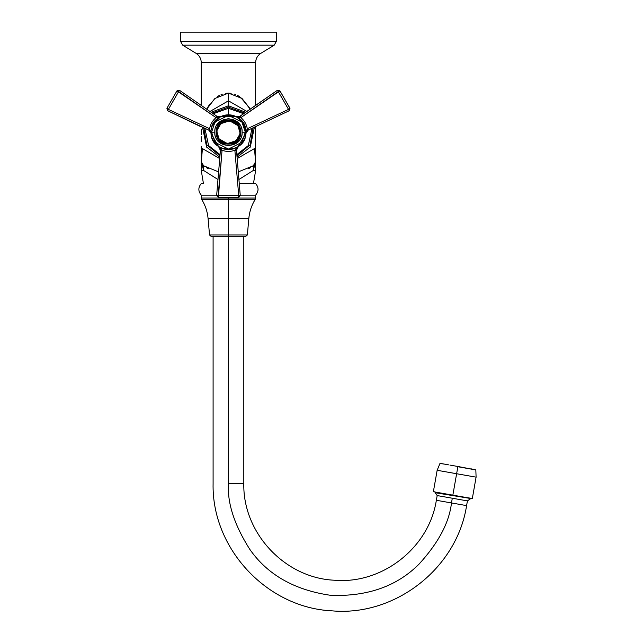 <?xml version="1.0" encoding="UTF-8"?>
<svg xmlns="http://www.w3.org/2000/svg" width="643" height="643" viewBox="0 0 643 643"><rect width="100%" height="100%" fill="white"/><g stroke="black" fill="none" stroke-linecap="round" stroke-linejoin="round"><path stroke-width="0.96" d="M276.305 41.457L180.603 41.457L180.603 32.15L276.305 32.15L276.305 41.457L274.215 45.171L260.849 53.329L196.051 53.329L182.684 45.171L274.215 45.171L182.684 45.171L180.603 41.457L276.305 41.457L276.305 32.15L180.603 32.15L180.603 41.457L182.684 45.171L196.051 53.329C199.394 55.523 201.13 58.617 201.259 62.612L255.641 62.612L255.641 105.42L255.641 62.612C255.777 58.617 257.513 55.523 260.849 53.329L196.051 53.329C199.394 55.523 201.13 58.617 201.259 62.612L255.641 62.612C255.777 58.617 257.513 55.523 260.849 53.329L274.215 45.171L276.305 41.457M201.307 152.335L201.339 161.763L202.416 148.565L201.339 161.763L201.315 147.93L201.315 161.787L203.63 170.483L201.259 170.483L201.259 147.898L219.729 158.564L204.072 149.522M249.669 108.193L242.001 98.467L228.45 93.106L214.899 98.467L207.078 108.482M253.961 165.195L253.342 165.741L253.27 170.483L238.915 179.51L253.27 170.483L255.641 170.483L255.641 147.898L255.641 170.483L253.27 170.483L255.584 161.787L255.601 147.922L255.568 161.763L253.342 165.741L238.288 171.898L253.342 165.741L253.27 170.483L255.584 161.787L254.491 148.565L255.568 161.763L253.704 165.444M200.817 105.106L201.259 105.42L201.259 62.612L201.259 105.42L194.379 100.638M255.641 170.483L253.463 183.536L255.641 170.483M201.323 153.814L201.315 161.787L203.566 165.741L201.315 161.787L203.63 170.483L217.985 179.51L203.63 170.483L203.566 165.741L218.62 171.898L203.566 165.741L203.63 170.483L201.259 170.483L203.437 183.536L201.259 170.483M255.584 161.787L255.601 147.922L255.584 161.787M240.281 116.078L250.215 109.181L242.001 98.467L228.45 93.106L228.45 100.806L228.45 93.106L214.899 98.467L206.708 109.197M228.45 93.106L231.175 93.315L225.725 93.315L228.45 93.106M234.406 94.087L235.852 94.625L234.406 94.087M239.445 96.546L237.548 95.429L239.453 96.554M249.476 107.847L240.603 97.358L249.58 108.04M217.455 96.546L219.351 95.429L217.455 96.554M221.047 94.625L222.494 94.087L221.047 94.625M255.183 163.587L254.917 164.061M253.318 165.757L251.992 166.73M250.36 167.735L248.664 168.627M255.593 156.948L255.584 153.814M255.584 155.252L255.576 158.467M255.568 160.22L255.568 161.763M255.593 158.516L255.593 160.244M203.582 165.757L204.908 166.73M206.54 167.735L208.236 168.627M201.717 163.587L201.428 162.759M201.629 163.394L201.99 164.061M201.323 155.252L201.323 158.467M201.331 160.22L201.339 161.763M201.315 160.244L201.307 158.516M201.307 156.948L201.307 154.81M207.11 108.434L207.906 107.003M208.83 105.5L209.634 104.311M228.45 483.432L228.45 236.174L228.45 483.432L243.81 483.432L228.45 483.432C227.196 502.89 234.261 524.776 249.645 549.114C267.44 574.762 294.566 590.186 331.024 595.37C367.82 596.591 397.213 586.119 419.196 563.943C438.574 542.652 449.328 522.317 451.474 502.947L466.593 505.615L451.474 502.947C449.328 522.317 438.574 542.652 419.196 563.943C397.213 586.119 367.82 596.591 331.024 595.37C294.566 590.186 267.44 574.762 249.645 549.114C234.261 524.776 227.196 502.89 228.45 483.432L243.81 483.432L228.45 483.432M451.474 502.947L436.348 500.278L451.474 502.947L436.348 500.278L451.474 502.947L452.302 498.237L451.474 502.947L466.593 505.615L451.474 502.947M456.514 496.075L435.19 492.723L437.184 495.568L467.429 500.897L437.184 495.568L435.19 492.723L470.821 498.526L467.429 500.897L470.821 498.518L466.931 497.722M437.811 493.125L439.185 493.35M443.638 494.081L470.395 498.164M434.547 491.791L435.255 492.385L448.042 494.298L435.19 492.723M436.605 492.924L438.156 493.149M441.612 493.687L469.72 498.124M210.872 236.174L209.53 234.944L208.099 218.628C207.472 211.74 205.35 205.35 201.717 199.467L201.307 195.191L218.202 195.191L201.307 195.191C198.068 191.317 198.052 187.426 201.275 183.536L203.437 183.536M246.028 236.174L247.378 234.944L248.801 218.628C249.428 211.74 251.558 205.35 255.183 199.467L255.593 195.191L238.698 195.191L255.593 195.191C258.84 191.317 258.848 187.426 255.625 183.536L239.252 183.536M228.45 198.02L201.307 198.02L255.593 198.02L228.45 198.02L228.45 197.457L228.45 198.02L255.593 198.02L201.307 198.02L228.45 198.02L228.45 199.467L255.183 199.467L228.45 199.467L228.45 198.02M228.45 199.467L201.717 199.467L228.45 199.467L201.717 199.467L228.45 199.467L228.45 218.628L228.45 199.467L255.183 199.467L228.45 199.467M228.45 218.628L208.099 218.628L248.801 218.628L208.099 218.628L228.45 218.628L228.45 234.944L247.378 234.944L228.45 234.944L228.45 218.628M228.45 234.944L209.53 234.944L228.45 234.944L209.53 234.944L228.45 234.944L228.45 236.174L210.872 236.174L246.028 236.174L228.45 236.174L228.45 234.944L247.378 234.944L228.45 234.944M456.626 473.73L437.152 470.298L456.626 473.73L452.849 495.15L433.374 491.718L452.849 495.15C477.966 499.579 477.966 499.579 452.849 495.15C427.732 490.722 427.732 490.722 452.849 495.15L456.626 473.73L437.152 470.298L456.626 473.73L457.856 466.738L456.626 473.73L476.093 477.162L456.626 473.73M457.856 466.738L475.836 469.912L457.904 466.488C480.594 470.491 480.594 470.491 457.904 466.488C480.594 470.491 480.594 470.491 457.904 466.488L457.856 466.738C481.052 470.829 481.052 470.829 457.856 466.738C434.66 462.655 434.66 462.655 457.856 466.738M459.03 466.689L457.334 466.392M452.849 495.15L472.316 498.582L452.849 495.15M474.96 469.76L471.52 468.892M456.771 466.288L453.436 465.701M452.712 465.572L449.907 465.074M448.581 464.849L442.079 463.699M457.904 466.488C435.207 462.486 435.207 462.486 457.904 466.488M237.058 157.189L250.288 147.094L254.395 127.161L250.288 147.094L237.058 157.189M228.45 100.806L209.988 111.472L228.45 100.806L246.92 111.472L228.45 100.806L228.45 105.773L245.787 112.26L228.45 105.773L211.113 112.26L228.45 105.773L228.45 100.806L236.077 105.211M228.45 107.124L212.262 113.047L228.45 107.124L228.45 105.773L228.45 107.124L244.637 113.047L228.45 107.124M203.767 127.756L206.733 144.739L219.962 155.799L206.733 144.739L203.767 127.756M236.946 155.799L250.167 144.739L253.133 127.756L250.167 144.739L236.946 155.799M213.243 113.731L228.45 108.281L228.45 114.92L228.45 108.281L243.657 113.731M252.048 128.27L248.294 145.567L236.841 154.609M202.505 127.161L206.62 147.094L219.842 157.189L206.62 147.094L202.505 127.161M220.059 154.609L208.605 145.567L204.852 128.27M237.171 158.564L255.641 147.898L255.641 126.575L255.641 147.898L238.963 157.527M255.641 132.53L255.641 139.748M201.259 131.871L201.259 129.629M216.868 156.908L215.148 155.911M208.332 151.981L201.259 147.898L201.259 146.508M207.159 151.306L209.039 152.391M209.956 152.921L211.676 153.91M212.616 154.457L214.449 155.518M215.276 155.992L217.141 157.069M217.953 157.535L219.729 158.564M201.259 130.425L201.259 131.807M201.259 132.723L201.259 134.781M201.259 136.726L201.259 137.883M201.259 138.896L201.259 141.814M226.087 102.173L224.174 103.282M222.639 104.166L220.469 105.42M219.906 105.741L217.937 106.875M217.141 107.341L215.268 108.418M214.457 108.884L212.608 109.953M211.692 110.483L209.988 111.472M246.92 111.472L245.224 110.492M244.284 109.953L242.451 108.892M241.623 108.418L239.759 107.333M238.947 106.867L236.986 105.733M236.431 105.412L234.253 104.158M232.702 103.258L230.797 102.165M255.641 143.397L255.641 142.995M255.641 141.082L255.641 145.366M255.641 137.578L255.641 134.781M255.641 133.977L255.641 132.603M255.641 130.818L255.641 129.629M255.641 127.748L255.641 126.575L260.399 124.332M239.759 157.069L241.631 155.984M242.443 155.518L244.292 154.457M245.216 153.918L246.936 152.93M247.852 152.399L249.741 151.306M252.836 149.522L255.641 147.898M201.259 139.435L201.259 138.51M201.259 133.583L201.259 132.715M201.259 126.896L168.498 111.135M201.259 131.686L201.259 132.201M255.641 138.888L255.641 137.883M255.641 132.715L255.641 132.201M237.894 117.589L237.05 117.074M245.964 132.145L245.851 132.201C246.55 127.113 241.334 115.041 228.45 114.8C215.574 115.041 210.349 127.113 211.049 132.201C209.972 154.65 246.928 154.65 245.851 132.201C246.928 109.752 209.972 109.752 211.049 132.201C210.349 137.297 215.574 149.369 228.45 149.602C241.334 149.369 246.55 137.297 245.851 132.201L247.298 128.729C246.494 124.26 244.356 120.554 240.884 117.613L235.893 116.471L240.072 116.214L277.422 90.293L279.922 90.856L289.993 108.297L288.53 109.39L289.229 110.741L248.27 130.047L247.531 128.616L288.53 109.39L278.25 91.579L288.53 109.39L247.298 128.729C246.494 124.26 244.356 120.554 240.884 117.613L279.922 90.856L277.422 90.293L239.485 116.528L220.959 116.496M219.85 117.082L219.038 117.565L219.85 117.074M216.562 119.502L212.962 124.276M211.651 127.66L211.226 129.733L211.651 127.66M211.105 133.583L218.564 146.524M219.215 146.95L220.059 147.448M228.104 149.602L228.795 149.602M231.134 149.393L231.745 149.289M236.785 147.48L237.444 147.094M237.878 146.893L245.803 133.559M211.209 129.878L211.772 127.242M212.077 126.317L212.407 125.465M212.511 125.216L220.501 116.672M237.146 116.849L235.901 116.479L241.897 121.165M241.993 121.278L245.69 129.862M218.901 168.53L216.643 195.568L220.404 150.446L216.643 195.568L218.17 195.641L218.379 197.457L216.643 195.568L218.379 197.457L238.521 197.457L238.73 195.641L240.257 195.568L238.521 197.457L240.257 195.568L236.495 150.446L240.257 195.568L238.73 195.641L238.521 197.457L218.379 197.457L222.036 150.261C226.312 151.804 230.588 151.804 234.872 150.261L238.73 195.641L216.643 195.568L220.42 150.261L218.548 146.508L220.404 150.446L222.02 150.518L218.17 195.641L238.73 195.641L234.888 150.518L236.495 150.446L236.552 149.321M217.012 116.327L215.807 117.468L178.65 91.579L168.37 109.39L166.907 108.297L176.978 90.856L216.024 117.613C212.552 120.554 210.406 124.26 209.602 128.729L168.37 109.39L178.65 91.579L179.477 90.293L216.828 116.214L221.015 116.471L216.024 117.613C212.552 120.554 210.406 124.26 209.602 128.729L211.113 133.631L210.936 132.137L208.629 130.047L209.626 130.698M171.753 112.67L167.67 110.741L168.37 109.39L166.907 108.297L167.67 110.741L208.862 130.167L167.67 110.741L168.37 109.39L209.369 128.616L208.862 130.167L167.67 110.741L166.907 108.297L176.978 90.856L179.477 90.293L216.828 116.214L216.024 117.613L216.675 116.11L179.477 90.293L176.978 90.856L178.65 91.579L179.477 90.293L183.231 92.905M211.595 132.201L214.963 142.32L228.45 149.063L241.937 142.32L245.304 132.201L242.041 132.201C242.821 138.631 238.288 143.164 228.45 145.8C218.612 143.164 214.087 138.631 214.858 132.201L211.595 132.201L214.858 132.201C214.015 149.739 242.885 149.739 242.041 132.201C242.885 114.663 214.015 114.663 214.858 132.201C214.087 125.779 218.612 121.246 228.45 118.609C238.288 121.246 242.821 125.779 242.041 132.201L245.304 132.201L241.937 122.09L228.45 115.346L214.963 122.09L211.595 132.201M217.029 132.201C216.386 137.602 220.187 141.412 228.45 143.622C236.712 141.412 240.522 137.602 239.871 132.201C240.578 117.468 216.329 117.468 217.029 132.201C216.329 146.934 240.578 146.934 239.871 132.201C240.522 126.808 236.712 122.998 228.45 120.788C220.187 122.998 216.386 126.808 217.029 132.201L216.161 132.201C215.405 148.059 241.503 148.059 240.739 132.201L239.871 132.201L240.739 132.201C241.503 116.351 215.405 116.351 216.161 132.201L217.029 132.201L218.99 138.599M239.622 134.588L236.021 140.753L227.292 143.566M227.22 143.558L219.223 138.92M217.286 129.822L220.879 123.657L229.607 120.844M229.68 120.852L237.685 125.481M237.91 125.811L239.871 132.201M220.388 116.713L219.593 116.865M218.419 116.825L217.728 116.648M217.045 116.343L221.015 116.471L216.024 117.613L216.828 116.214C219.327 117.018 220.726 117.106 221.015 116.471M210.43 131.63L210.912 132.635L208.79 130.135L209.602 128.729L211.105 133.631M236.552 149.313L237.854 146.917M219.713 147.713L222.036 150.261L220.42 150.261L218.548 146.508L222.036 150.261C226.312 151.804 230.588 151.804 234.872 150.261L238.352 146.508L236.487 150.261L239.879 191.067M245.795 133.623L247.298 128.729L248.11 130.135L245.795 133.631L245.972 132.137L245.795 133.631L248.27 130.047L245.996 132.611L245.795 133.631L246.422 131.702M246.534 131.526L247.225 130.746M219.842 117.082L219.038 117.573M217.471 118.706L216.82 119.26M245.964 132.723L245.851 132.201M234.872 150.261L238.352 146.508L236.487 150.261L234.872 150.261M239.292 184.027L238.288 171.922M237.508 162.566L236.503 150.51M237.042 147.954L238.32 146.54M219.303 163.676L219.102 166.103M219.086 166.248L216.739 194.459M220.139 148.557L220.42 149.923M261.211 123.954L289.229 110.741L289.993 108.297L289.229 110.741L260.158 124.445M262.609 123.287L288.225 111.215M279.858 90.84L277.422 90.293L240.225 116.11L241.101 117.468L278.25 91.579L277.422 90.293L278.25 91.579L279.922 90.856L289.961 108.394M267.906 96.9L257.931 103.828M240.225 116.11L273.717 92.873M240.884 117.613L235.893 116.471L240.072 116.214L240.884 117.613M204.924 107.96L203.767 107.156M203.614 107.051L180.394 90.928M220.42 116.704L219.898 116.825M168.329 111.054L180.402 116.745M180.442 116.761L194.154 123.231M196.549 124.356L202.955 127.378M285.098 112.694L289.229 110.741L288.53 109.39L289.993 108.297M167.944 110.869L208.79 130.135M186.036 119.405L196.228 124.203M189.09 96.964L199.089 103.909M198.157 103.266L195.271 101.264M183.183 92.873L180.08 90.711M260.745 101.875L255.641 105.42M258.808 103.218L260.994 101.698M267.191 97.398L267.745 97.013M273.789 92.817L276.675 90.816M266.106 121.648L271.836 118.947M285.146 112.67L288.57 111.054M288.924 110.885L264.418 122.435M260.126 124.461L256.895 125.988M437.184 495.568L436.348 500.278C429.026 547.86 382.079 584.567 334.135 580.211C284.761 577.944 242.66 532.846 243.81 483.432L243.81 236.174M467.429 500.897L466.593 505.615C456.948 568.259 395.14 616.589 332.013 610.85C267.014 607.868 211.587 548.487 213.098 483.432L213.098 236.174M433.374 491.718L437.152 470.298L439.957 463.474L444.361 464.101M472.316 498.582L476.093 477.162L475.836 469.912M218.548 146.508L219.713 147.255L218.548 146.508M236.487 150.261C236.712 148.236 237.331 146.99 238.352 146.508M216.643 195.568L217.029 191.011M238.521 197.457L240.257 195.568L236.495 150.446M265.519 121.921L276.297 116.841M285.195 112.646L279.472 115.346M245.996 132.619L248.11 130.135M240.072 116.214L235.885 116.471M201.01 105.243L191.22 98.451M183.142 92.841L179.526 90.325M185.433 119.116L194.242 123.271M188.343 96.45L179.477 90.293L176.978 90.856M261.299 101.49L258.06 103.74M264.651 122.331L265.736 121.816M264.731 122.291L272.825 118.481"/></g></svg>
